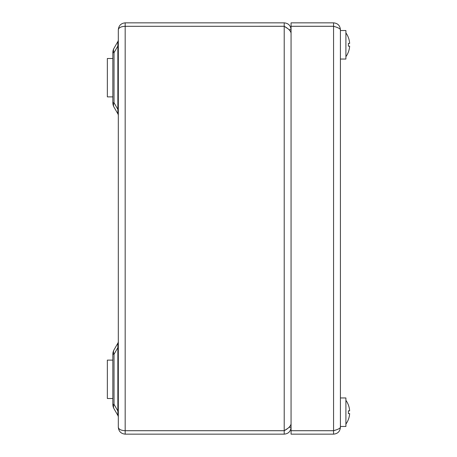 <?xml version="1.0" encoding="UTF-8"?>
<svg xmlns="http://www.w3.org/2000/svg" width="457" height="457" viewBox="0 0 457 457"><rect width="100%" height="100%" fill="white"/><g stroke="black" fill="none" stroke-linecap="round" stroke-linejoin="round"><path stroke-width="0.69" d="M289.047 29.705L291.063 29.705C290.663 25.546 288.378 23.261 284.208 22.85L125.172 22.85C121.036 23.284 118.751 25.569 118.317 29.705C118.751 27.649 121.036 26.512 125.172 26.295L284.208 26.295C288.373 28.574 290.658 30.848 291.063 33.133M289.047 427.295L291.063 427.295C290.652 431.465 288.367 433.75 284.208 434.15L125.172 434.15L125.172 430.723L284.208 430.723L284.208 434.15M287.373 28.38L284.208 26.278L124.755 26.306M284.208 26.278L284.208 22.85M291.063 423.868C290.658 426.147 288.373 428.42 284.208 430.705L125.172 430.705C121.036 430.488 118.751 429.352 118.317 427.295L118.317 29.705M124.755 430.694L125.172 430.723M118.317 427.295C118.751 431.431 121.036 433.716 125.172 434.15M284.208 26.295L284.208 430.705L287.373 428.62L284.208 430.723M118.317 417.15A3.428 3.428 0 0 0 117.86 415.436L114.027 408.798A8.912 5.832 150 0 1 114.027 404.342L117.86 410.98L118.317 410.98M117.86 415.436L117.86 347.64L114.027 354.278A8.912 5.832 30 0 1 114.027 349.822L117.86 343.184A3.428 3.428 0 0 0 118.317 341.47M112.833 404.342L112.833 354.278L114.027 354.278L114.027 404.342L112.833 404.342A8.912 8.912 0 0 0 114.027 408.798A8.912 8.912 0 0 1 112.833 404.342M118.317 115.53A3.428 3.428 0 0 0 117.86 113.816L114.027 107.178A8.912 8.912 0 0 1 112.833 102.722L112.833 52.658A8.912 8.912 0 0 1 114.027 48.202L117.86 41.564A3.428 3.428 0 0 0 118.317 39.85M117.86 113.816L117.86 46.02L114.027 52.658A8.912 5.832 30 0 1 114.027 48.202L117.86 41.564L117.86 46.02L118.317 46.02M112.833 52.658L114.027 52.658L114.027 102.722A8.912 5.832 150 0 0 114.027 107.178M118.317 347.64L117.86 347.64L117.86 343.184M112.833 102.722L114.027 102.722L117.86 109.36L118.317 109.36M114.027 349.822A8.912 8.912 0 0 0 112.833 354.278A8.912 8.912 0 0 1 114.027 349.822M333.564 26.295L333.564 430.705L291.063 430.705L291.063 26.295L333.564 26.295C337.723 27.431 340.008 28.568 340.419 29.705L340.419 427.295C340.019 428.432 337.734 429.563 333.564 430.705L334.895 430.277M340.419 29.705C340.019 25.546 337.734 23.261 333.564 22.85L333.564 26.278L291.063 26.278L291.063 22.85L333.564 22.85M334.872 26.712L333.564 26.278M335.609 430.048L333.564 430.723L333.564 434.15C337.723 433.75 340.008 431.465 340.419 427.295M333.564 434.15L291.063 434.15L291.063 430.723L333.564 430.723M340.419 397.956L345.903 397.956L345.903 426.472L340.419 426.472L345.903 426.472M340.419 30.528L345.903 30.528L345.903 59.044L340.419 59.044L345.903 59.044M345.903 32.898A20.519 20.519 0 0 1 348.337 37.44L348.337 37.44A20.519 20.519 0 0 1 349.651 43.415L348.348 43.415A20.051 16.663 -90 0 1 348.348 46.157L349.651 46.157A20.519 20.519 0 0 1 348.337 52.127L348.337 52.127A20.519 20.519 0 0 1 345.903 56.674M348.348 46.157A20.051 16.663 -90 0 0 348.348 43.415M349.651 46.157L349.651 46.157A20.519 20.519 0 0 1 348.337 52.132M348.337 37.44A20.519 20.519 0 0 1 349.651 43.415M345.903 400.326A20.519 20.519 0 0 1 348.337 404.868L348.337 404.868A20.519 20.519 0 0 1 349.651 410.843L348.348 410.843A20.051 16.663 -90 0 1 348.348 413.585L349.651 413.585A20.519 20.519 0 0 1 348.337 419.555L348.337 419.555A20.519 20.519 0 0 1 345.903 424.102M348.348 413.585A20.051 16.663 -90 0 0 348.348 410.843M349.651 413.585L349.651 413.585A20.519 20.519 0 0 1 348.337 419.56M348.337 404.868A20.519 20.519 0 0 1 349.651 410.843M112.833 398.504L107.349 398.504L107.349 360.116L112.833 360.116M112.833 96.884L107.349 96.884L107.349 58.496L112.833 58.496M125.172 22.85L125.172 26.278M125.172 430.705L125.172 26.295"/></g></svg>
